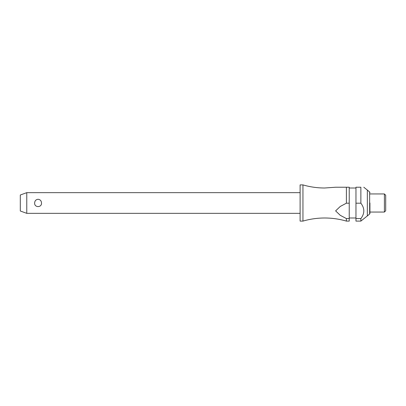 <?xml version="1.0" encoding="UTF-8"?>
<svg xmlns="http://www.w3.org/2000/svg" width="406" height="406" viewBox="0 0 406 406"><rect width="100%" height="100%" fill="white"/><g stroke="black" fill="none" stroke-linecap="round" stroke-linejoin="round"><path stroke-width="0.61" d="M346.394 218.575L346.394 221.103C339.299 219.037 332.057 218.002 324.673 217.997C317.284 218.002 310.042 219.037 302.947 221.103L302.947 184.897C310.042 186.963 317.284 187.998 324.673 188.003L335.615 187.227L346.394 187.227L346.394 203.198L349.236 203.198L349.236 218.575L346.394 218.575L340.248 215.307L335.615 210.887L340.248 206.466L346.394 203.198M26.766 192.657L26.766 213.343L20.3 210.993L20.3 195.007L26.766 192.657L300.105 192.657M34.642 203C34.789 200.782 35.931 199.544 38.073 199.285C40.219 199.544 41.361 200.782 41.503 203C41.869 207.76 34.282 207.76 34.642 203M302.947 221.103L300.105 221.103L300.105 184.897L302.947 184.897M369.927 203L369.927 213.409A0.776 0.776 0 0 1 369.648 214.003L367.339 215.931L367.339 190.069L363.786 187.227M360.873 203.198L360.873 187.227C364.791 187.227 364.791 187.227 360.873 187.227C364.791 187.227 364.791 187.227 360.873 187.227L355.96 187.227L355.96 203.198L360.873 203.198C364.791 208.324 364.791 213.449 360.873 218.575L355.96 218.575L355.96 203.198M384.406 193.951L385.7 195.24L385.7 210.76L384.406 212.049L384.406 193.951L369.927 193.951M349.236 203.198L349.236 187.227L335.615 187.227M369.927 192.591A0.776 0.776 0 0 0 369.648 191.997L367.339 190.069M369.927 213.409L369.927 212.049L384.406 212.049M346.394 221.103L349.236 221.103L349.236 218.575M367.339 215.931L360.873 221.103L355.96 221.103L355.96 218.575M360.873 221.103L360.873 218.575M369.648 214.003L369.648 191.997M355.96 188.003L349.236 188.003M355.96 217.997L349.236 217.997M300.105 213.343L26.766 213.343"/></g></svg>
